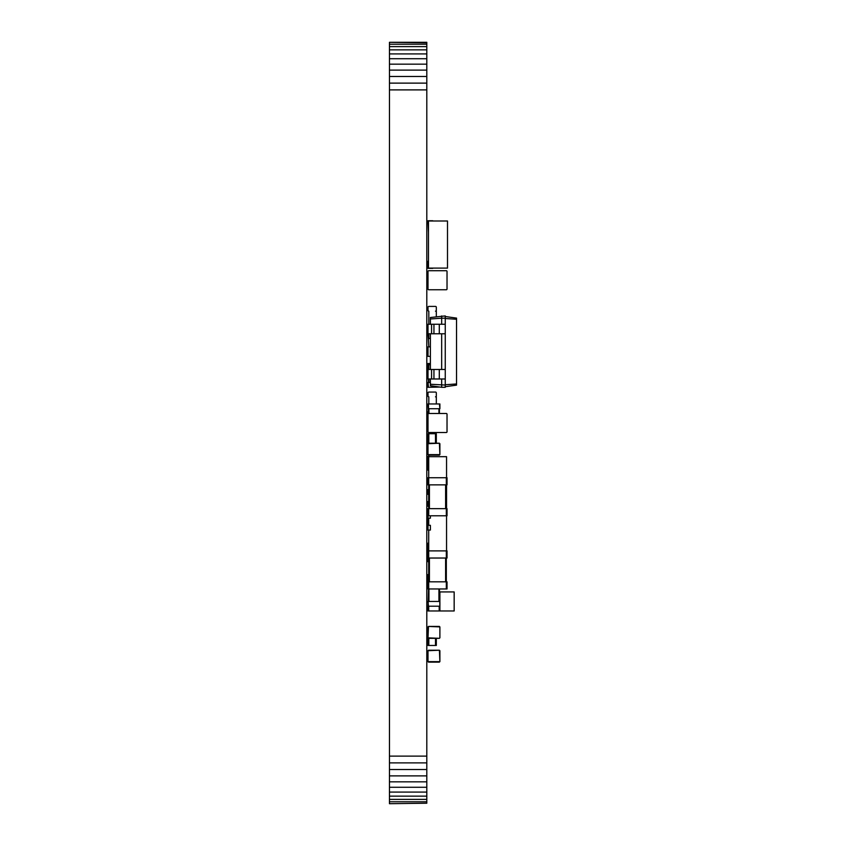 <?xml version="1.0" encoding="UTF-8"?>
<svg xmlns="http://www.w3.org/2000/svg" width="846" height="846" viewBox="0 0 846 846"><rect width="100%" height="100%" fill="white"/><g stroke="black" fill="none" stroke-linecap="round" stroke-linejoin="round"><path stroke-width="1.27" d="M432.761 220.753L428.002 220.753L428.478 232.65M428.478 256.444L428.478 261.203M428.827 333.779L428.827 338.537L430.381 338.537M428.827 346.86L428.002 333.779L445.25 333.779L445.25 315.928L430.381 317.514L430.381 318.984L441.675 318.191L441.675 315.928M428.002 454.64L439.888 454.64L439.412 443.219L428.002 443.695L428.002 454.64L428.002 443.695M428.478 455.116L439.412 455.116M428.478 443.219L439.412 443.219M439.888 454.64L439.888 443.695M428.827 638.328L428.827 645.466L436.325 645.466L436.325 638.328M428.827 645.466L428.002 645.466L428.002 633.569M428.711 530.072L428.711 558.032L428.002 558.032L428.002 561.712L428.002 550.894L447.026 550.894L447.026 558.032L446.318 558.032L446.318 581.826L447.026 581.826L447.026 588.964L428.002 588.964L428.002 574.561L428.002 581.826L446.318 581.826L446.318 588.964M454.165 591.936L439.888 591.936L439.888 610.971L454.165 610.971L454.165 591.936M428.478 591.936L428.002 610.971L439.888 610.971M428.827 369.469L428.827 364.711L428.002 364.711L428.002 363.516L430.381 363.516M428.478 378.987L428.478 382.551L430.381 382.551M428.478 387.309L428.002 382.551L428.002 387.309L439.888 387.056M428.478 638.328L439.412 638.328L428.002 637.852L428.002 626.907L428.002 637.852L428.478 626.431L439.888 626.907L439.888 637.852L439.888 626.907M428.002 445.609L428.002 433.712L436.325 433.712L436.325 443.219M428.478 588.964L428.478 601.453L439.888 601.453M439.412 588.964L439.888 606.212M439.412 606.212L428.478 606.212L428.002 601.453M428.002 415.026L428.002 411.939A0.835 0.835 0 0 1 428.478 411.188M428.827 403.965L428.827 396.827A0.835 0.835 0 0 1 428.002 395.991L428.002 392.904A0.835 0.835 0 0 1 428.827 392.068L435.489 392.068A0.835 0.835 0 0 1 436.325 392.904L436.325 395.991A0.835 0.835 0 0 1 435.489 396.827L436.325 396.827L436.325 403.965M428.002 661.646L439.888 661.646L439.412 650.225L428.002 650.701L428.002 661.646L428.002 650.701M428.478 662.122L439.412 662.122M428.478 650.225L439.412 650.225M439.888 661.646L439.888 650.701M428.478 470.588L428.002 461.07L428.711 461.07M428.002 470.112L428.002 456.311L430.381 456.671M428.002 431.809L428.002 414.202L428.002 431.809A0.709 0.709 0 0 0 428.711 432.518L446.318 432.518A0.709 0.709 0 0 0 447.026 431.809L447.026 414.202L447.026 431.809M428.711 413.483L446.318 413.483L428.711 413.483A0.709 0.709 0 0 0 428.002 414.191M446.318 413.483A0.709 0.709 0 0 1 447.026 414.191M428.711 432.518L446.318 432.518M428.827 324.251L428.827 311.169A0.835 0.835 0 0 1 428.002 310.334L428.002 307.246A0.835 0.835 0 0 1 428.827 306.411L435.489 306.411A0.835 0.835 0 0 1 436.325 307.246L436.325 310.334A0.835 0.835 0 0 1 435.489 311.169L436.325 311.169L436.325 316.679M447.502 268.108L447.502 220.996L428.478 220.996L428.478 268.108M428.478 268.097L447.502 268.097M428.002 261.203L428.002 268.341L432.761 268.341M428.478 255.259L428.478 233.845M446.318 270.72L428.711 270.72L446.318 270.72A0.709 0.709 0 0 1 447.026 271.429L447.026 289.036L447.026 271.429M428.002 271.429L428.002 289.036L428.002 271.429A0.709 0.709 0 0 1 428.711 270.72M428.002 289.046A0.709 0.709 0 0 0 428.711 289.755L446.318 289.755A0.709 0.709 0 0 0 447.026 289.046M428.711 289.755L446.318 289.755M428.711 588.964L428.711 558.032L446.318 558.032L446.318 550.894M428.478 626.431L439.412 626.431M428.478 413.525L428.002 403.965L439.888 403.965L439.888 408.724L439.412 403.965M439.412 413.483L439.412 408.724L428.478 408.724L428.478 403.965M428.711 543.153L428.002 543.153L428.002 550.894M446.318 515.796L428.002 515.796L428.002 508.658L447.026 508.658L447.026 515.796L446.318 515.796L446.318 484.864L447.026 484.864L447.026 477.726L428.002 477.726L428.002 484.864L446.318 484.864L446.318 477.726M428.711 515.796L428.711 456.671L446.551 456.671L446.551 477.726M428.002 350.075L428.002 353.163M428.002 515.796L428.002 530.072L430.381 530.072L430.381 525.313L428.002 525.313L428.002 518.175L430.381 518.175L430.381 515.796M428.002 637.852L428.002 626.907M428.827 364.711L430.381 364.711M441.675 378.987L441.675 387.309L430.381 385.723L430.381 384.253L445.25 385.046L445.25 378.987L428.002 378.987L428.002 364.711M430.381 384.253L430.381 378.987M430.381 369.469L430.381 333.779M430.381 324.251L430.381 318.984M441.675 324.261L441.675 318.191L445.25 318.191M441.675 369.469L441.675 333.779M441.675 387.309L445.25 387.309L445.25 385.046M428.002 369.469L445.25 369.469L445.25 333.779M445.25 316.52L456.544 318.107L456.544 385.131L445.25 386.717M430.381 346.86L428.002 346.86L428.002 356.378L430.381 356.378M428.002 324.251L445.25 324.251L445.25 333.768M445.25 318.487L456.544 319.28M445.25 384.75L456.544 383.957M445.25 378.987L445.25 369.469L445.25 378.987M431.566 378.987L431.566 369.469M431.566 333.779L431.566 324.261M428.002 333.779L428.002 324.261M428.711 525.313L428.711 518.175M446.551 550.894L446.551 515.796M446.551 508.658L446.551 484.864M428.002 546.728L428.711 546.728M428.711 501.519L428.002 501.519L428.002 506.278L428.711 506.278M428.711 489.623L428.002 489.623L428.002 494.381L428.711 494.381M426.807 803.214L389.456 803.7L426.807 803.214L426.807 42.3L389.456 42.3L426.807 42.786M389.456 803.214L389.456 801.775L426.807 801.775M389.456 801.775L389.456 799.396L426.807 799.396M389.456 799.396L389.456 42.786M389.456 796.149L426.807 796.149M389.456 792.078L426.807 792.078M389.456 787.277L426.807 787.277M389.456 781.841L426.807 781.841M389.456 775.877L426.807 775.877M389.456 769.522L426.807 769.522M389.456 762.881L426.807 762.881M389.456 756.113L426.807 756.113M389.456 89.888L426.807 89.888M389.456 83.12L426.807 83.12M389.456 76.478L426.807 76.478M389.456 70.123L426.807 70.123M389.456 64.159L426.807 64.159M389.456 58.723L426.807 58.723M389.456 53.922L426.807 53.922M389.456 49.851L426.807 49.851M389.456 46.604L426.807 46.604M389.456 44.225L426.807 44.225M435.489 638.328L435.489 645.466M428.711 606.212L428.711 610.971M439.18 606.212L439.18 610.971M428.478 363.516L428.478 364.711M428.943 378.987L428.943 382.551M428.827 433.712L428.827 443.219M435.489 433.712L435.489 443.219M428.943 588.964L428.943 601.453M438.937 588.964L438.937 601.453M429.419 558.032L429.419 581.826M445.609 558.032L445.609 581.826M428.943 413.483L428.943 408.724M438.937 413.483L438.937 408.724M429.419 508.658L429.419 484.864M445.609 508.658L445.609 484.864M439.296 378.987L439.296 369.469M433.945 378.987L433.945 369.469M439.296 333.779L439.296 324.261M433.945 333.779L433.945 324.261"/></g></svg>
